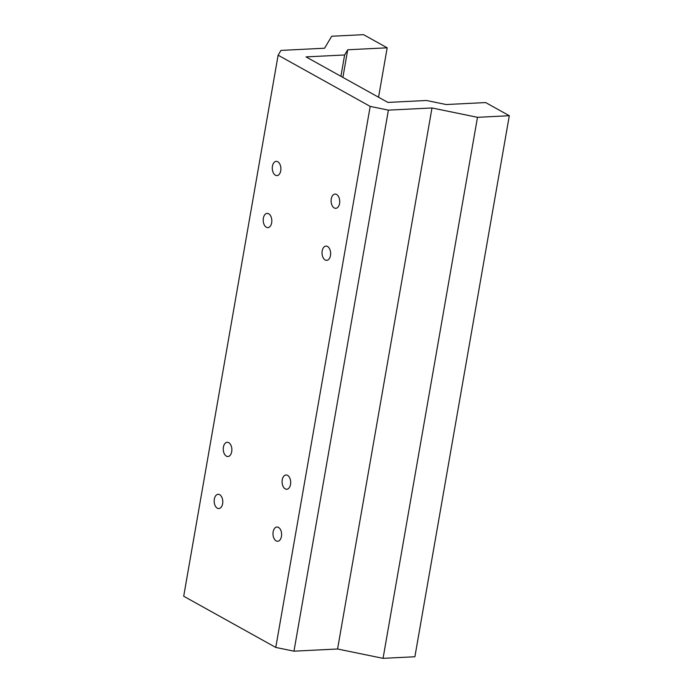 <?xml version="1.0" encoding="UTF-8"?>
<svg xmlns="http://www.w3.org/2000/svg" width="693" height="693" viewBox="0 0 693 693"><rect width="100%" height="100%" fill="white"/><g stroke="black" fill="none" stroke-linecap="round" stroke-linejoin="round"><path stroke-width="1.04" d="M278.118 55.197L280.977 50.398L324.575 48.224L331.696 36.244L363.522 34.65L387.179 47.808L347.713 49.775L344.629 54.972L306.037 56.895L387.881 102.417L426.472 100.485L446.179 104.539L485.646 102.564L509.303 115.722L414.882 656.756L383.056 658.35L337.569 648.995L293.971 651.177L275.771 647.435L183.697 596.231L278.118 55.197L370.192 106.401L388.392 110.135L431.99 107.961L477.486 117.316L509.303 115.722M223.415 447.098A7.138 4.297 87.1 0 1 227.2 442.281A7.138 4.297 87.1 0 1 231.852 449.194A7.138 4.297 87.1 0 1 227.91 456.531A7.138 4.297 87.1 0 1 223.415 447.098M214.336 499.125A7.138 4.297 87.1 0 1 218.122 494.3A7.138 4.297 87.1 0 1 222.774 501.212A7.138 4.297 87.1 0 1 218.832 508.558A7.138 4.297 87.1 0 1 214.336 499.125M273.155 531.834A7.138 4.297 87.1 0 1 276.949 527.018A7.138 4.297 87.1 0 1 281.601 533.931A7.138 4.297 87.1 0 1 277.659 541.268A7.138 4.297 87.1 0 1 273.155 531.834M282.242 479.816A7.138 4.297 87.1 0 1 286.027 474.991A7.138 4.297 87.1 0 1 290.679 481.904A7.138 4.297 87.1 0 1 286.737 489.249A7.138 4.297 87.1 0 1 282.242 479.816M263.366 218.2A7.138 4.297 87.1 0 1 267.151 213.383A7.138 4.297 87.1 0 1 271.803 220.296A7.138 4.297 87.1 0 1 267.862 227.633A7.138 4.297 87.1 0 1 263.366 218.2M272.444 166.181A7.138 4.297 87.1 0 1 276.23 161.356A7.138 4.297 87.1 0 1 280.882 168.269A7.138 4.297 87.1 0 1 276.94 175.606A7.138 4.297 87.1 0 1 272.444 166.181M331.263 198.891A7.138 4.297 87.1 0 1 335.057 194.075A7.138 4.297 87.1 0 1 339.709 200.987A7.138 4.297 87.1 0 1 335.767 208.324A7.138 4.297 87.1 0 1 331.263 198.891M322.184 250.918A7.138 4.297 87.1 0 1 325.979 246.093A7.138 4.297 87.1 0 1 330.63 253.006A7.138 4.297 87.1 0 1 326.689 260.351A7.138 4.297 87.1 0 1 322.184 250.918M370.192 106.401L275.771 647.435M344.629 54.972L340.904 76.291M347.713 49.775L342.896 77.399M387.179 47.808L378.551 97.228M477.486 117.316L383.056 658.35M431.99 107.961L337.569 648.995M388.392 110.135L293.971 651.177"/></g></svg>
